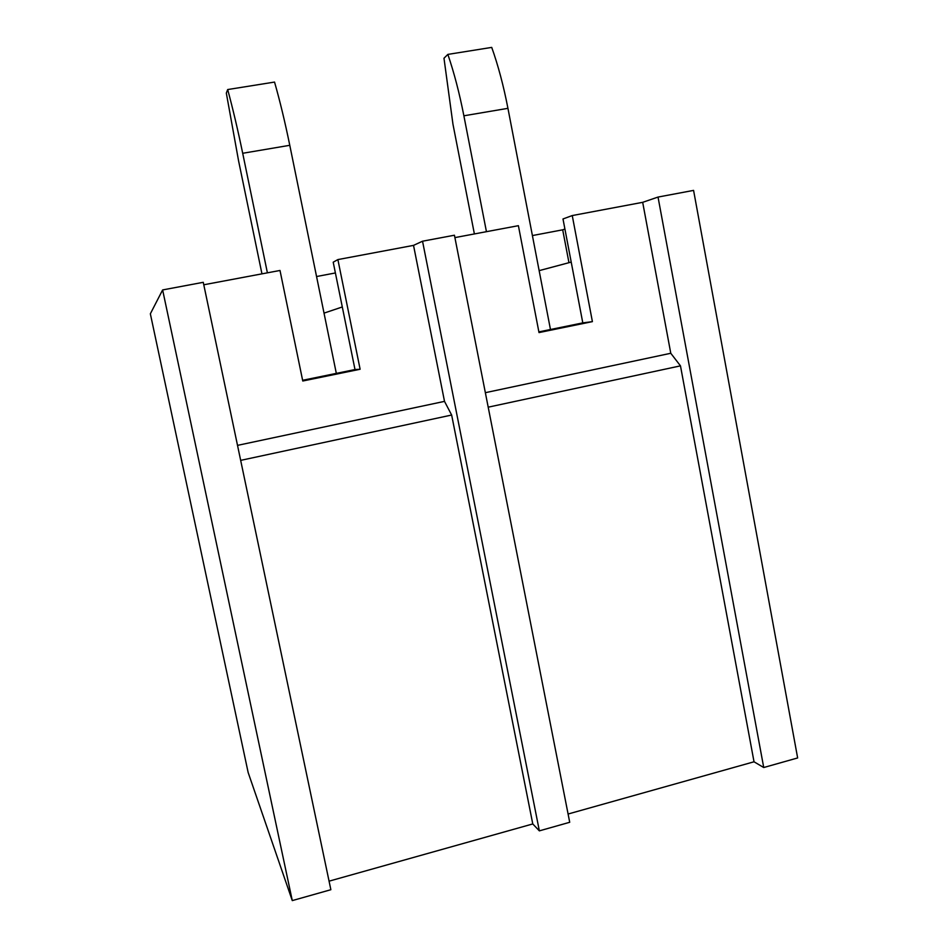 <?xml version="1.0" encoding="UTF-8"?>
<svg xmlns="http://www.w3.org/2000/svg" width="948" height="948" viewBox="0 0 948 948"><rect width="100%" height="100%" fill="white"/><g stroke="black" fill="none" stroke-linecap="round" stroke-linejoin="round"><path stroke-width="1.42" d="M797.647 757.95L763.733 767.525L658.03 197.066L693.581 190.394L797.647 757.95M569.712 822.283L539.353 830.863L422.535 241.207L454.436 235.222L569.712 822.283M292.28 900.6L330.864 889.71L203.263 282.314L162.629 289.934L150.353 313.8L248.163 772.549L292.28 900.6L162.629 289.934M329.075 881.166L532.776 823.942L539.353 830.863M568.089 814.024L754.027 761.789L763.733 767.525M538.879 331.883L582.795 322.889L562.994 218.964L572.248 215.563L642.685 202.327L670.781 353.272L680.474 365.857L488.196 407.178M670.781 353.272L485.352 392.685M572.248 215.563L592.405 321.633L539.009 332.582L518.39 225.683L454.898 237.604M582.795 322.889L592.405 321.633M754.027 761.789L680.474 365.857M642.685 202.327L658.03 197.066M302.625 380.29L355.002 369.554L333.21 262.193L337.891 259.586L413.529 245.378L444.505 401.371L451.651 415.034L240.673 460.373M444.505 401.371L237.521 445.37M337.891 259.586L360.121 369.258L302.768 381.013L280.004 270.464L203.784 284.779M355.002 369.554L360.121 369.258M532.776 823.942L451.651 415.034M413.529 245.378L422.535 241.207M324.026 313.124L342.299 306.962M539.151 270.642L571.217 262.086M568.966 262.691L562.697 229.819L532.409 235.566M562.697 229.819L564.925 229.049M335.391 272.953L316.561 276.532M474.391 233.943L452.954 124.176L443.984 58.231L447.859 54.403L491.728 47.4C498.162 65.471 503.566 85.782 507.938 108.333L550.468 329.513M447.859 54.403C454.092 72.641 459.436 93.105 463.88 115.798L486.442 231.679M261.956 273.853L238.552 160.722L226.323 93.082L227.686 89.55L274.541 82.073C279.933 100.95 285.016 122.031 289.78 145.305L336.327 373.394M227.686 89.55C232.841 108.617 237.841 129.852 242.7 153.28L267.395 272.834M463.88 115.798L507.938 108.333M242.7 153.28L289.78 145.305"/></g></svg>
